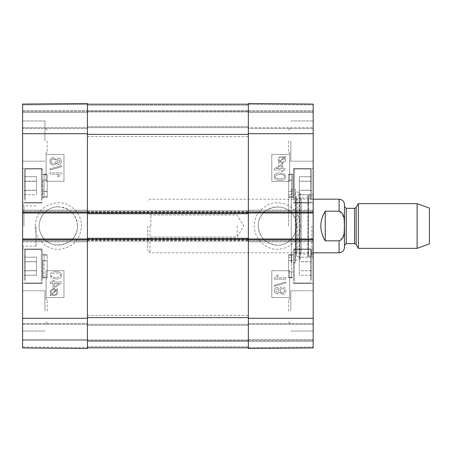<?xml version="1.0" encoding="UTF-8"?>
<svg xmlns="http://www.w3.org/2000/svg" width="452" height="452" viewBox="0 0 452 452"><rect width="100%" height="100%" fill="white"/><g stroke="black" fill="none" stroke-linecap="round" stroke-linejoin="round"><path stroke-width="0.34" stroke-dasharray="2.26 1.69" d="M58.364 206.852C48.115 206.609 38.974 215.751 39.217 226C38.974 236.249 48.115 245.391 58.364 245.148C68.608 245.391 77.755 236.249 77.507 226C77.755 215.751 68.608 206.609 58.364 206.852M24.385 280.003L24.385 250.363L24.385 280.003M24.385 261.68L24.385 275.257L24.385 257.171L24.385 270.697L36.459 270.697L36.459 257.171L36.459 275.257L36.459 257.171L36.459 275.257L36.459 270.697L24.385 270.697L24.385 275.257L24.385 257.171L24.385 261.68L36.459 261.68L24.385 261.68M24.385 185.93L24.385 169.895L24.385 185.93M24.385 190.185L24.385 176.715L24.385 190.185L36.459 190.185L36.459 176.715L36.459 190.185M42.268 185.93L42.268 169.895L42.268 185.93M42.268 185.766L42.268 168.556L42.268 185.766M22.6 185.766L22.6 168.556L22.6 185.766M47.189 141.064L47.189 152.053L47.189 141.064M47.189 310.936L47.189 299.947L47.189 310.936M24.385 194.744L36.459 194.744M24.385 181.116L36.459 181.116M24.385 190.23L24.385 176.704L36.459 176.715L36.459 194.789L36.459 176.704L24.385 176.704L24.385 190.23L36.459 190.23M24.385 181.275L36.459 181.275L24.385 181.269M24.385 190.343L36.459 190.343M24.385 257.171L36.459 257.171L24.385 257.171M24.385 261.736L36.459 261.736L24.385 261.736M24.385 270.748L36.459 270.748L24.385 270.748M24.385 275.257L36.459 275.257L24.385 275.257M42.268 280.003L42.268 250.363L42.268 280.003M42.268 266.234L42.268 283.444L42.268 266.234M24.385 181.212L36.459 181.212M24.385 190.281L36.459 190.281M24.385 194.789L36.459 194.789M24.385 199.535L24.385 169.895L24.385 199.535M42.268 199.535L42.268 169.895L42.268 199.535M87.422 340.441L87.422 323.451L87.422 340.441L22.6 340.441L22.6 341.333L22.6 339.548L22.6 347.921L22.6 104.079L22.6 112.452L22.6 104.079L87.422 103.514L87.422 348.486L22.6 347.921L22.6 323.451L22.6 340.441L87.422 340.441M87.422 103.514L87.422 111.559L87.422 103.514L87.422 104.406L87.422 103.514L22.6 104.079L87.422 103.514M87.422 112.452L87.422 128.549L87.422 110.667L87.422 128.549L87.422 112.452L22.6 112.452L22.6 128.549L22.6 111.559L22.6 128.549L22.6 112.452L87.422 112.452M87.422 104.406L87.422 110.667L87.422 104.406L22.6 104.971L87.422 104.406M87.422 347.814L87.422 104.186L87.422 213.033L22.6 213.033L22.6 210.129L22.6 212.141L87.422 212.141L87.422 210.129L87.422 241.871L87.422 239.859L22.6 239.859L22.6 238.967L87.422 238.967L87.422 347.814L248.351 347.814L248.351 340.441L248.351 348.486L248.351 103.514L248.351 111.559L248.351 103.514L313.174 104.079L313.174 347.921L313.174 339.548L313.174 347.921L248.351 348.486L248.351 317.643L248.351 347.814L87.422 347.814L87.422 340.667L248.351 340.667L87.422 340.667L87.422 323.451L87.422 339.548L87.422 324.35L313.174 324.35L313.174 323.451L313.174 340.441L313.174 324.35L87.422 324.35L87.422 340.667L248.351 340.667L87.422 340.667L87.422 347.814L248.351 347.814L87.422 347.814L87.422 340.667L248.351 340.667L87.422 340.667L87.422 324.35L248.351 324.35L87.422 324.35L87.422 340.667L248.351 340.667L87.422 340.667L87.422 347.814L248.351 347.814M54.257 283.319L54.257 286.817L54.257 283.319L59.314 283.319L54.274 286.817L59.302 283.319L54.257 283.319M52.997 283.319L52.997 288.167L54.257 288.167L61.5 283.071L61.5 281.946L54.257 281.946L54.257 280.438L52.997 280.438L52.997 281.946L50.325 281.946L50.325 283.319L53.014 283.319L52.997 288.167M53.014 288.167L54.274 288.167L61.512 283.071L61.512 281.946L54.274 281.946L54.274 280.438L52.997 280.438M53.014 280.438L52.997 281.946M53.014 281.946L50.325 281.946M50.336 281.946L50.325 283.319M50.336 283.319L53.014 283.319M53.89 289.811L53.873 289.811C52.014 289.918 51.065 290.732 51.014 292.258C51.076 290.732 52.031 289.918 53.89 289.811L55.681 290.224L53.873 289.811M51.195 293.156L51.031 292.258L51.195 293.156M55.681 290.224L51.618 293.851L55.664 290.224M56.167 290.63L52.093 294.263L53.907 294.698C55.822 294.591 56.782 293.772 56.788 292.235L56.167 290.63L56.805 292.235C56.799 293.772 55.839 294.591 53.918 294.698L53.907 294.698M53.918 294.698L52.11 294.263L56.184 290.63M57.743 289.223L57.325 288.738L56.37 289.596L53.901 288.834C51.528 289.02 50.296 290.156 50.2 292.229L50.957 294.427L50.036 295.252L50.443 295.738L51.409 294.873L53.89 295.676C56.263 295.523 57.5 294.382 57.602 292.241L56.828 290.037L57.76 289.223L57.325 288.738M57.342 288.738L56.37 289.596M56.381 289.596L53.912 288.834C51.539 289.02 50.308 290.156 50.217 292.229L50.969 294.427L50.036 295.252M50.048 295.252L50.46 295.738L51.421 294.873L53.901 295.676C56.28 295.523 57.517 294.382 57.613 292.241L56.839 290.037L57.76 289.223M60.218 161.347L58.511 163.161L60.201 161.347L58.421 159.539L60.201 161.347M56.715 161.336L58.432 159.539L56.698 161.336L58.494 163.161L56.698 161.336M53.296 159.081C54.726 159.189 55.489 159.957 55.59 161.381C55.483 162.771 54.737 163.517 53.347 163.613L53.336 163.613C54.72 163.517 55.472 162.771 55.573 161.381C55.477 159.957 54.709 159.189 53.285 159.081C51.89 159.172 51.144 159.929 51.042 161.336C51.161 159.929 51.907 159.172 53.296 159.081L53.285 159.081M53.347 163.613C51.963 163.528 51.195 162.771 51.059 161.336C51.183 162.771 51.946 163.528 53.336 163.613M56.184 159.782L53.313 157.669C51.234 157.793 50.11 159.019 49.935 161.347C50.099 163.675 51.24 164.901 53.359 165.025C54.85 165.003 55.794 164.291 56.184 162.889L58.444 164.573C60.218 164.471 61.178 163.404 61.325 161.37C61.167 159.313 60.195 158.234 58.41 158.127L56.172 159.782L53.302 157.669C51.217 157.793 50.093 159.019 49.918 161.347C50.082 163.675 51.223 164.901 53.342 165.025C54.839 165.003 55.777 164.291 56.172 162.889L58.444 164.573C60.235 164.471 61.189 163.404 61.342 161.37C61.178 159.313 60.212 158.234 58.427 158.127L56.172 159.782M49.935 168.884L49.935 169.992L61.483 166.754L61.466 165.647L49.918 168.884L49.918 169.992L61.466 166.754L61.483 165.647L49.918 168.884M58.862 174.235L57.206 176.975L58.54 176.975L61.342 173.749L61.342 172.862L50.121 172.862L50.104 174.235L58.845 174.235L57.195 176.975L58.523 176.975L61.325 173.749L61.325 172.862L50.104 172.862L50.104 174.235L58.845 174.235M55.85 277.618C52.483 277.505 50.957 276.76 51.274 275.387C50.963 274.019 52.488 273.279 55.85 273.166C59.212 273.274 60.737 274.019 60.421 275.404L59.624 276.912L55.85 277.618L59.607 276.912L60.41 275.404C60.721 274.019 59.201 273.274 55.833 273.166C52.477 273.279 50.952 274.019 51.257 275.387C50.946 276.76 52.472 277.505 55.833 277.618M61.54 275.387C61.619 273.002 59.715 271.788 55.833 271.748C52.042 271.748 50.144 272.963 50.132 275.387L51.285 277.923L55.833 279.031C59.641 279.031 61.545 277.816 61.54 275.387L61.557 275.387C61.636 273.002 59.732 271.788 55.85 271.748L55.833 271.748M55.85 271.748C52.059 271.748 50.161 272.963 50.149 275.387L51.302 277.923L55.833 279.031M55.85 279.031C59.658 279.031 61.562 277.816 61.557 275.387M63.975 181.297L46.093 181.297L46.093 154.477L63.975 154.477L63.975 181.297L63.952 154.477L46.07 154.477L46.07 181.297L63.952 181.297M63.975 297.523L46.093 297.523L46.093 270.703L63.975 270.703L63.975 297.523L63.952 270.703L46.07 270.703L46.07 297.523L63.952 297.523M77.507 226C76.348 214.378 69.97 208.005 58.364 206.875C44.81 206.298 34.747 222.322 41.115 234.305C48.669 252.442 78.563 245.617 77.507 226M35.143 225.989C36.137 209.756 47.579 203.197 57.867 202.807C66.953 201.632 80.981 210.564 81.529 225.045C80.761 239.261 73.49 247.3 59.72 249.165C48.788 250.854 34.182 239.311 35.143 225.989M44.951 141.064L44.951 120.95L44.951 141.064M44.951 310.936L44.951 290.822L44.951 310.936M22.6 310.936L22.6 290.822L22.6 310.936M22.6 141.064L22.6 161.178L22.6 141.064M22.6 266.234L22.6 283.444L22.6 266.234M23.939 226L23.939 205.886L23.939 226M22.6 226L22.6 247.459L22.6 226M22.6 347.029L22.6 341.333L22.6 347.029L87.422 347.594L22.6 347.029M22.6 239.859L22.6 238.967M22.6 213.033L22.6 212.141M22.6 339.548L22.6 323.451L22.6 339.548L87.422 339.548L22.6 339.548M36.013 226L36.013 246.114L36.013 226M22.6 347.921L87.422 348.486L22.6 347.921M22.6 323.451L87.422 323.451L22.6 323.451M87.422 241.871L22.6 241.871L87.422 241.871M22.6 210.129L87.422 210.129L22.6 210.129M87.422 128.549L22.6 128.549L87.422 128.549M22.6 111.559L87.422 111.559L22.6 111.559M47.189 266.234L47.189 277.856L47.189 266.234M47.189 260.612L47.189 277.409L47.189 255.227L47.189 277.409L47.189 260.612L44.059 260.612A1.785 0.898 -0 0 1 42.872 260.386L42.872 277.856A1.785 1.785 180 0 1 44.059 277.409L47.189 277.409L44.059 277.409L44.059 260.612L47.189 260.612M44.059 260.68L47.189 260.68L44.059 260.68A1.785 0.887 180 0 1 42.872 260.454L42.872 277.856L42.872 260.454A1.785 0.887 180 0 0 44.059 260.68L44.059 260.612A1.785 0.898 -0 0 1 42.872 260.386L42.872 277.856A1.785 1.785 180 0 1 44.059 277.409L44.059 260.68M47.189 185.766L47.189 197.388L47.189 185.766M47.189 191.258L44.059 191.258L44.059 174.591L44.059 191.258A1.785 0.876 0 0 0 42.872 191.478L42.872 191.682A1.785 0.91 -0 0 1 44.059 191.45L47.189 191.45L47.189 196.773L47.189 174.591L47.189 191.45M47.189 196.773L44.059 196.773L42.703 197.388L47.189 197.388L42.872 197.388L42.872 179.919L42.872 197.388A1.785 1.785 180 0 1 44.059 196.942L44.059 174.76L42.703 174.144L47.189 174.144L42.872 174.144A1.785 1.785 180 0 0 44.059 174.591L47.189 174.591M42.872 277.856L47.189 277.856L42.872 277.856M47.189 180.145L44.059 180.145A1.785 0.898 0 0 1 42.872 179.919L42.872 179.992A1.785 0.887 180 0 0 44.059 180.212L47.189 180.212L47.189 196.942L47.189 180.212M47.189 174.76L44.059 174.76L44.059 196.942L47.189 196.942M150.9 226L150.9 215.011L150.9 226M147.77 226L147.77 250.589L147.77 226M237.176 226L237.176 236.989L237.176 226M325.242 211.174C322.299 215.677 320.813 220.621 320.773 226C320.813 231.379 322.299 236.323 325.242 240.826L339.102 240.826L343.853 234.577L344.39 226L343.853 217.423L339.102 211.174L325.242 211.174L325.242 240.826M150.002 226L150.002 252.821L150.002 226M344.464 204.541L344.464 247.459M429.4 208.118L429.4 243.882M417.117 203.649L417.117 248.351M358.351 203.649L358.351 248.351M344.464 226L344.464 245.447L344.464 226M288.585 226L288.585 194.71L288.585 226M277.409 245.148C287.653 245.391 296.8 236.249 296.557 226C296.8 215.751 287.653 206.609 277.409 206.852C267.16 206.609 258.019 215.751 258.262 226C258.019 236.249 267.16 245.391 277.409 245.148C290.986 245.741 301.009 229.656 294.659 217.694C287.088 199.547 257.216 206.361 258.262 226C259.42 237.622 265.804 244.001 277.409 245.142M311.383 280.003L311.383 250.363L311.383 280.003M311.383 261.68L311.383 275.257L311.383 257.171L311.383 261.68L299.314 261.68L299.314 257.171L299.314 275.257L299.314 261.68M311.383 257.211L311.383 275.296L311.383 257.211L299.314 257.211L299.314 275.296L299.314 257.211M293.501 280.003L293.501 250.363L293.501 280.003M293.501 266.234L293.501 283.444L293.501 266.234M313.174 266.234L313.174 283.444L313.174 266.234M313.174 110.667L313.174 104.079L313.174 112.452L313.174 104.971L313.174 110.667L248.351 110.667L248.351 112.452L248.351 104.406L248.351 128.549L248.351 104.186L248.351 110.667L313.174 110.667M313.174 112.452L313.174 128.549L313.174 111.559L313.174 128.549L313.174 112.452L248.351 112.452L313.174 112.452M313.174 212.141L313.174 213.033L248.351 213.033L248.351 104.186L248.351 317.643L248.351 238.967L313.174 238.967L313.174 241.871L313.174 239.859L248.351 239.859L248.351 241.871L248.351 210.129L248.351 212.141L313.174 212.141L313.174 210.129L313.174 213.033M313.174 238.967L313.174 239.859M313.174 185.766L313.174 168.556L313.174 185.766M313.174 141.064L313.174 120.95L313.174 141.064M313.174 310.936L313.174 290.822L313.174 310.936M313.174 226L313.174 194.038L313.174 226M288.585 310.936L288.585 299.947L288.585 310.936M288.585 141.064L288.585 152.053L288.585 141.064M299.314 194.744L299.314 176.715L299.314 194.744L311.383 194.744L311.383 190.264L311.383 194.744M311.383 190.264L299.314 190.264L311.383 190.264L311.383 181.195L311.383 190.264M311.383 181.195L299.314 181.195L311.383 181.195L311.383 176.715L311.383 181.195M311.383 190.23L311.383 176.704L299.314 176.715L299.314 194.789L299.314 176.704L311.383 176.704L311.383 190.23L299.314 190.23M311.383 185.766L311.383 169.895L311.383 185.766M293.501 185.766L293.501 168.556L293.501 185.766M311.383 261.77L299.314 261.77M311.383 261.719L299.314 261.719M311.383 270.731L299.314 270.731M311.383 275.296L299.314 275.296M311.383 270.788L299.314 270.788M311.383 270.697L299.314 270.697M311.383 257.171L299.314 257.171M311.383 261.736L299.314 261.736M311.383 270.748L299.314 270.748M311.383 275.257L299.314 275.257M311.383 181.212L299.314 181.212M311.383 181.269L299.314 181.269M311.383 190.281L299.314 190.281M311.383 194.789L299.314 194.789M311.383 199.535L311.383 169.895L311.383 199.535M293.501 199.535L293.501 169.895L293.501 199.535M307.806 226L307.806 195.377L307.806 226M307.806 195.575L307.806 256.425L307.806 195.575L308.496 196.456L308.496 255.544L308.496 196.456L313.089 197.603L313.089 254.397L313.089 197.603L313.174 252.821L313.174 199.179L308.332 197.97L308.332 254.03L308.332 197.97L301.224 197.97L301.224 254.03L301.224 197.97L297.275 199.179L297.275 252.821L297.275 199.179L296.071 198.078L296.071 253.922L296.275 196.162L296.275 255.838L296.275 196.162L299.518 194.784L299.518 257.216L299.518 194.784C300.653 193.772 300.535 192.942 299.167 192.281L295.529 191.834L295.529 260.166L295.292 189.122L295.292 262.878L295.292 189.122L291.269 189.122L291.269 262.878L291.269 189.122M281.511 168.681L281.511 165.183L281.511 168.681L276.454 168.681L281.5 165.183L276.471 168.681L281.511 168.681M282.777 168.681L282.777 163.833L281.511 163.833L274.274 168.929L274.274 170.054L281.511 170.054L281.511 171.562L282.777 171.562L282.777 170.054L285.449 170.054L285.449 168.681L282.76 168.681L282.777 163.833M282.76 163.833L281.5 163.833L274.274 168.929M274.257 168.929L274.274 170.054M274.257 170.054L281.5 170.054L281.5 171.562L282.777 171.562M282.76 171.562L282.777 170.054M282.76 170.054L285.432 170.054L285.432 168.681L282.76 168.681M281.884 162.189L281.901 162.189C283.76 162.082 284.709 161.268 284.754 159.742L284.59 158.844L284.743 159.742C284.692 161.268 283.743 162.082 281.884 162.189L280.093 161.776L281.901 162.189M284.15 158.149L280.104 161.776L284.15 158.149L284.579 158.844L284.167 158.149M279.607 161.37L283.675 157.737L282.879 157.409L283.664 157.737L279.607 161.37L278.986 159.765C278.991 158.228 279.952 157.409 281.867 157.302L282.862 157.409L281.867 157.302M279.59 161.37L278.969 159.765C278.974 158.228 279.935 157.409 281.85 157.302M278.031 162.776L278.443 163.262L279.404 162.404L281.873 163.166C284.246 162.98 285.478 161.844 285.568 159.771L284.816 157.573L285.737 156.748L285.331 156.262L284.364 157.126L281.884 156.324C279.505 156.477 278.268 157.618 278.172 159.759L278.946 161.963L278.014 162.776L278.426 163.262L279.387 162.404L281.873 163.166M281.856 163.166C284.229 162.98 285.461 161.844 285.551 159.771L284.816 157.573M284.8 157.573L285.737 156.748M285.72 156.748L285.314 156.262L284.364 157.126M284.348 157.126L281.867 156.324C279.494 156.477 278.257 157.618 278.155 159.759L278.929 161.963L278.014 162.776M277.336 292.461L275.556 290.653L277.262 288.839L275.573 290.653L277.353 292.461L279.07 290.664L277.274 288.839L279.059 290.664L277.353 292.461M282.421 288.387C283.811 288.472 284.574 289.229 284.715 290.664C284.613 292.071 283.867 292.828 282.472 292.919C281.042 292.811 280.28 292.043 280.183 290.619C280.285 289.229 281.031 288.483 282.421 288.387L282.438 288.387C281.048 288.483 280.302 289.229 280.195 290.619C280.296 292.043 281.059 292.811 282.489 292.919C283.884 292.828 284.63 292.071 284.726 290.664C284.59 289.229 283.828 288.472 282.438 288.387M277.325 287.427C275.556 287.528 274.596 288.596 274.449 290.63C274.607 292.687 275.579 293.766 277.358 293.873L279.602 292.218L282.472 294.331C284.551 294.207 285.681 292.981 285.85 290.653C285.687 288.325 284.545 287.099 282.427 286.975L282.427 286.975C280.935 286.997 279.991 287.709 279.602 289.11L277.313 287.427C275.539 287.528 274.579 288.596 274.432 290.63C274.59 292.687 275.562 293.766 277.347 293.873L279.585 292.218L282.472 294.331M282.455 294.331C284.534 294.207 285.664 292.981 285.839 290.653C285.67 288.325 284.528 287.099 282.415 286.975C280.918 286.997 279.974 287.709 279.585 289.11L277.313 287.427M274.302 285.246L274.302 286.353L285.85 283.116L285.85 282.008L274.285 285.246L274.302 286.353M274.285 286.353L285.85 283.116M285.839 283.116L285.85 282.008M285.839 282.008L274.285 285.246M285.664 277.765L276.923 277.765L278.579 275.025L277.251 275.025L274.449 278.251L274.449 279.138L285.664 279.138L285.664 277.765L276.923 277.765M276.912 277.765L278.562 275.025L277.234 275.025L274.449 278.251M274.432 278.251L274.449 279.138M274.432 279.138L285.664 279.138M285.647 279.138L285.647 277.765M276.149 175.088L279.941 174.382L276.166 175.088L275.364 176.596L276.166 175.088M279.924 178.834L279.941 178.834C276.556 178.726 275.031 177.981 275.347 176.596C275.048 177.981 276.573 178.726 279.941 178.834C283.297 178.721 284.822 177.981 284.511 176.613C284.805 177.981 283.28 178.721 279.924 178.834M279.924 174.382C283.285 174.495 284.811 175.24 284.494 176.613C284.828 175.24 283.302 174.495 279.941 174.382M274.228 176.613C274.149 178.998 276.053 180.212 279.941 180.252L279.941 180.252C283.732 180.252 285.63 179.037 285.636 176.613L284.489 174.077L279.941 172.969C276.127 172.969 274.223 174.184 274.228 176.613C274.138 178.998 276.036 180.212 279.924 180.252C283.715 180.252 285.613 179.037 285.619 176.613L284.472 174.077L279.924 172.969C276.11 172.969 274.211 174.184 274.217 176.613L274.228 176.613M271.799 270.703L289.675 270.703L289.675 297.523L271.799 297.523L271.799 270.703L271.822 297.523L289.698 297.523L289.698 270.703L271.822 270.703M271.799 154.477L289.675 154.477L289.675 181.297L271.799 181.297L271.799 154.477L271.822 181.297L289.698 181.297L289.698 154.477L271.822 154.477M300.614 225.994C300.009 233.464 297.823 238.871 294.049 242.227C289.709 246.622 284.285 248.95 277.794 249.21C270.002 250.289 255.216 242.922 254.233 226.672C254.99 213.881 259.55 209.909 267.488 205.016C272.223 202.434 278.059 202.106 285.003 204.038C294.54 207.615 299.744 214.937 300.614 225.994M290.822 310.936L290.822 290.822L290.822 310.936M290.822 141.064L290.822 161.178L290.822 141.064M311.829 226L311.829 256.623L311.829 226M291.269 226L291.269 194.71L291.269 226M248.351 111.559L313.174 111.559L248.351 111.559M313.174 104.079L248.351 103.514L313.174 104.079M313.174 128.549L248.351 128.549L313.174 128.549M248.351 210.129L313.174 210.129L248.351 210.129M313.174 241.871L248.351 241.871L313.174 241.871M248.351 323.451L313.174 323.451L248.351 323.451M313.174 340.441L248.351 340.441L313.174 340.441M248.351 348.486L313.174 347.921L248.351 348.486M288.585 185.766L288.585 197.388L288.585 185.766M288.585 191.354L288.585 174.591L288.585 196.773L288.585 191.354L291.715 191.354L288.585 191.354M288.585 174.76L288.585 196.942L288.585 174.76L291.715 174.76L291.715 180.212A1.785 0.887 180 0 0 292.896 179.992L292.896 197.388A1.785 1.785 180 0 0 291.715 196.942L291.715 174.76L293.065 174.144L288.585 174.144L292.896 174.144L292.896 191.58C293.122 199.213 293.122 199.213 292.896 191.58C293.122 199.213 293.122 199.213 292.896 191.58L292.896 174.144A1.785 1.785 -20.7 0 1 291.715 174.591L291.715 191.354A1.785 0.893 0 0 1 292.896 191.58A1.785 0.893 -0 0 0 291.715 191.354L291.715 174.591L288.585 174.591M288.585 260.454L288.585 277.856L288.585 260.454M288.585 260.612L291.715 260.612L291.715 255.227L293.065 254.612L288.585 254.612L292.896 254.612A1.785 1.785 -0 0 1 291.715 255.058L288.585 255.058L288.585 271.788L291.715 271.788A1.785 0.887 180 0 1 292.896 272.008L292.896 272.081A1.785 0.898 180 0 0 291.715 271.855L291.715 255.058L291.715 277.24L293.065 277.856L288.585 277.856L288.585 254.612L288.585 277.856L292.896 277.856A1.785 1.785 180 0 0 291.715 277.409L291.715 260.612A1.785 0.898 -0 0 0 292.896 260.386L292.896 260.454A1.785 0.887 180 0 1 291.715 260.68L288.585 260.68L288.585 277.409L288.585 260.68M288.585 255.227L291.715 255.227L291.715 277.409L288.585 277.409M288.585 196.773L291.715 196.773L293.065 197.388L288.585 197.388L292.896 197.388L292.896 179.919A1.785 0.898 0 0 1 291.715 180.145L288.585 180.145M288.585 180.212L291.715 180.212L291.715 196.942L288.585 196.942M288.585 271.788L288.585 255.058M288.585 277.24L291.715 277.24L291.715 271.855L288.585 271.855M248.351 226L248.351 136.594L248.351 226M87.422 226L87.422 315.406L87.422 226M87.422 238.294L87.422 241.198L87.422 238.294L248.351 238.294L248.351 241.198L248.351 238.294M87.422 241.198L248.351 241.198L87.422 241.198M248.351 213.706L248.351 210.802L248.351 213.706L87.422 213.706L87.422 210.802L248.351 210.802L87.422 210.802L87.422 213.706M87.422 104.186L248.351 104.186L87.422 104.186L87.422 111.333L248.351 111.333L87.422 111.333L87.422 127.65L313.174 127.65L87.422 127.65L87.422 111.333L248.351 111.333L87.422 111.333L87.422 104.186L248.351 104.186L87.422 104.186L87.422 111.333L248.351 111.333L87.422 111.333L87.422 127.65L248.351 127.65L87.422 127.65L87.422 111.333L248.351 111.333L87.422 111.333L87.422 104.186L248.351 104.186M25.284 185.936L25.284 169.003L25.284 185.936M41.375 185.936L41.375 169.003L41.375 185.936M25.284 280.777L25.284 249.47L25.284 280.777M41.375 280.777L41.375 249.47L41.375 280.777M25.284 200.315L25.284 169.003L25.284 200.315M41.375 200.315L41.375 169.003L41.375 200.315M87.422 133.69L22.6 133.69M87.422 318.31L22.6 318.31M87.422 341.333L313.174 341.333L87.422 341.333M22.6 324.35L87.422 324.35L22.6 324.35M22.6 240.978L87.422 240.978L22.6 240.978M87.422 211.022L22.6 211.022L87.422 211.022M22.6 127.65L87.422 127.65L22.6 127.65M22.6 110.667L87.422 110.667L22.6 110.667M44.059 260.612L44.059 255.227L47.189 255.227L44.059 255.227L42.703 254.612L47.189 254.612L42.703 254.612L44.059 255.227L44.059 260.612M339.102 199.179L339.102 211.174M339.102 240.826L339.102 252.821M356.153 207.445L356.153 244.555M354.605 208.344L354.605 243.656M346.255 208.344L346.255 243.656M310.49 280.777L310.49 249.47L310.49 280.777M294.393 280.777L294.393 249.47L294.393 280.777M310.49 185.766L310.49 169.003L310.49 185.766M294.393 185.766L294.393 169.003L294.393 185.766M310.49 200.315L310.49 169.003L310.49 200.315M294.393 200.315L294.393 169.003L294.393 200.315M299.167 192.281L299.167 259.719L299.167 192.281M248.351 318.31L313.174 318.31M248.351 133.69L313.174 133.69M248.351 104.406L313.174 104.971L248.351 104.406M313.174 211.022L248.351 211.022L313.174 211.022M248.351 240.978L313.174 240.978L248.351 240.978M248.351 339.548L313.174 339.548L248.351 339.548M248.351 347.594L313.174 347.029L248.351 347.594M87.422 317.643L248.351 317.643M87.422 346.701L248.351 346.701L87.422 346.701M87.422 339.994L248.351 339.994L87.422 339.994M87.422 325.463L248.351 325.463L87.422 325.463M87.422 238.967L248.351 238.967M87.422 240.526L248.351 240.526M87.422 240.08L248.351 240.08M87.422 211.92L248.351 211.92M87.422 211.474L248.351 211.474M87.422 213.033L248.351 213.033M87.422 105.299L248.351 105.299L87.422 105.299M87.422 110.667L248.351 110.667L87.422 110.667M87.422 112.006L248.351 112.006L87.422 112.006M87.422 126.537L248.351 126.537L87.422 126.537M87.422 134.357L248.351 134.357M25.284 202.53L24.385 201.637L25.284 202.53L41.375 202.53L42.268 201.637L41.375 202.53L25.284 202.53M25.284 169.003L24.385 169.895L25.284 169.003L41.375 169.003L42.268 169.895L41.375 169.003L25.284 169.003M42.268 168.556L22.6 168.556L42.268 168.556M42.268 202.976L22.6 202.976L42.268 202.976M25.284 282.997L24.385 282.104L25.284 282.997L41.375 282.997L42.268 282.104L41.375 282.997L25.284 282.997M25.284 249.47L24.385 250.363L25.284 249.47L41.375 249.47L42.268 250.363L41.375 249.47L25.284 249.47M47.189 130.074L44.951 127.837L47.189 130.074M47.189 152.053L44.951 154.29L47.189 152.053M47.189 299.947L44.951 297.71L47.189 299.947M47.189 321.926L44.951 324.163L47.189 321.926M44.951 290.822L22.6 290.822L44.951 290.822M44.951 331.05L22.6 331.05L44.951 331.05M44.951 120.95L22.6 120.95L44.951 120.95M44.951 161.178L22.6 161.178L44.951 161.178M42.268 249.024L22.6 249.024L42.268 249.024M42.268 283.444L22.6 283.444L42.268 283.444M36.013 205.886L23.939 205.886L22.6 204.541M36.013 246.114L23.939 246.114L22.6 247.459M147.77 240.119L150.9 236.989L237.176 236.989L243.781 226L237.176 215.011L150.9 215.011L147.77 211.881M313.174 199.179L150.002 199.179L147.77 201.411M307.806 256.425L308.496 255.544L313.089 254.397L313.174 252.821L150.002 252.821L147.77 250.589M310.49 249.47L311.383 250.363L310.49 249.47L294.393 249.47L293.501 250.363L294.393 249.47L310.49 249.47M310.49 282.997L311.383 282.104L310.49 282.997L294.393 282.997L293.501 282.104L294.393 282.997L310.49 282.997M293.501 283.444L313.174 283.444L293.501 283.444M293.501 249.024L313.174 249.024L293.501 249.024M310.49 202.53L311.383 201.637L310.49 202.53L294.393 202.53L293.501 201.637L294.393 202.53L310.49 202.53M310.49 169.003L311.383 169.895L310.49 169.003L294.393 169.003L293.501 169.895L294.393 169.003L310.49 169.003M313.174 252.821L308.332 254.03L301.224 254.03L297.275 252.821L296.071 253.922L296.275 255.838L299.518 257.216L300.314 258.42L300.314 193.58L300.314 258.42C300.546 258.702 300.162 259.132 299.167 259.719L295.529 260.166L295.292 262.878L291.269 262.878M288.585 321.926L290.822 324.163L288.585 321.926M288.585 299.947L290.822 297.71L288.585 299.947M288.585 152.053L290.822 154.29L288.585 152.053M288.585 130.074L290.822 127.837L288.585 130.074M290.822 161.178L313.174 161.178L290.822 161.178M290.822 120.95L313.174 120.95L290.822 120.95M290.822 331.05L313.174 331.05L290.822 331.05M290.822 290.822L313.174 290.822L290.822 290.822M293.501 202.976L313.174 202.976L293.501 202.976M293.501 168.556L313.174 168.556L293.501 168.556M307.806 256.623L311.829 256.623L313.174 257.962M307.806 195.377L311.829 195.377L313.174 194.038M288.585 257.29L291.269 257.29M288.585 194.71L291.269 194.71M87.422 315.406L248.351 315.406M87.422 136.594L248.351 136.594"/><path stroke-width="0.68" d="M87.422 133.69L87.422 103.514L22.6 104.079L22.6 213.033L87.422 213.033L87.422 133.69L22.6 133.69M22.6 239.859L87.422 239.859L87.422 238.967L22.6 238.967L22.6 347.921L87.422 348.486L87.422 238.294L248.351 238.294L248.351 212.141L248.351 213.033L313.174 213.033L313.174 104.079L248.351 103.514L248.351 212.141L313.174 212.141M22.6 238.967L22.6 213.033M325.242 240.826C319.332 230.944 319.332 221.056 325.242 211.174L339.102 211.174C345.158 212.847 344.085 221.005 344.39 226C344.085 230.995 345.158 239.153 339.102 240.826L325.242 240.826L325.242 211.174M339.102 240.826L339.102 252.821C342.356 252.504 344.147 250.719 344.464 247.459L344.464 204.541C344.147 201.281 342.356 199.496 339.102 199.179L313.174 199.179M417.117 248.351L429.4 243.882L429.4 208.118L417.117 203.649L358.351 203.649L358.351 248.351L417.117 248.351L417.117 203.649M313.174 213.033L313.174 238.967L248.351 238.967L248.351 348.486L313.174 347.921L313.174 238.967M87.422 347.814L248.351 347.814M313.174 239.859L248.351 239.859L248.351 238.294M87.422 238.294L87.422 213.706L248.351 213.706M87.422 213.706L87.422 212.141L22.6 212.141M87.422 104.186L248.351 104.186M87.422 318.31L22.6 318.31M339.102 211.174L339.102 199.179M356.153 207.445L354.605 208.344L354.605 243.656L356.153 244.555L356.153 207.445L358.351 203.649M354.605 243.656L346.255 243.656L346.255 208.344L344.464 206.553M248.351 133.69L313.174 133.69M248.351 318.31L313.174 318.31M87.422 317.643L248.351 317.643M87.422 239.413L248.351 239.413M87.422 212.587L248.351 212.587M87.422 134.357L248.351 134.357M339.102 252.821L313.174 252.821M356.153 244.555L358.351 248.351M354.605 208.344L346.255 208.344M346.255 243.656L344.464 245.447"/></g></svg>
